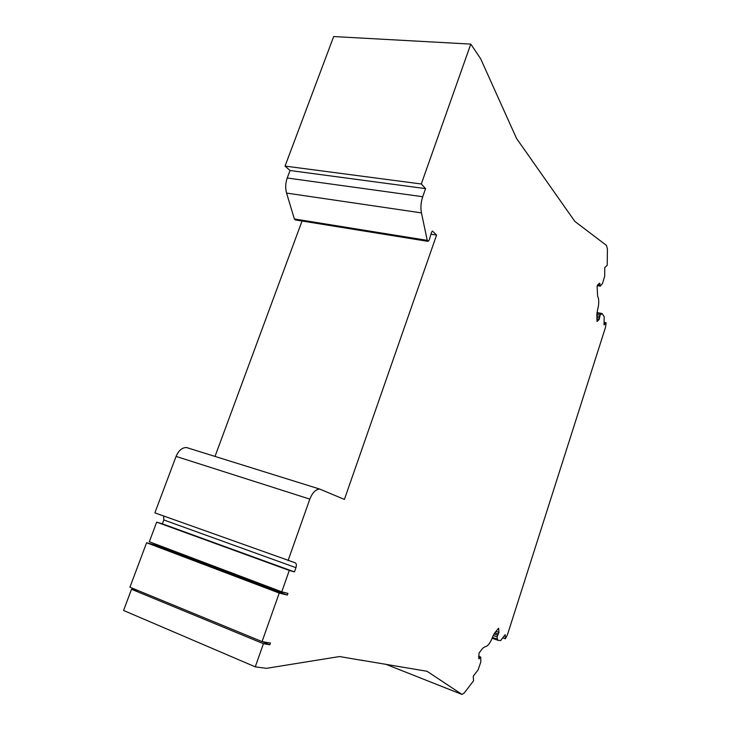 <?xml version="1.0" encoding="UTF-8"?>
<svg xmlns="http://www.w3.org/2000/svg" width="731" height="731" viewBox="0 0 731 731"><rect width="100%" height="100%" fill="white"/><g stroke="black" fill="none" stroke-linecap="round" stroke-linejoin="round"><path stroke-width="1.1" d="M361.032 660.148L427.014 671.277L462.038 694.45L464.34 692.869L473.551 680.817L473.24 676.202L478.147 669.815L480.797 662.03L480.76 657.087L478.988 658.832L478.75 658.403L479.07 652.957L482.771 648.214L484.836 646.825C487.668 646.478 490.3 643.106 492.731 636.719L494.613 633.064L498.551 628.267L498.971 632.397L497.034 636.847L497.656 640.21L500.607 640.612L505.158 634.691L505.349 638.757L507.524 634.526L605.423 327.57L606.154 322.81L604.062 324.911L604.172 316.624L602.18 313.663L600.169 314.878L599.173 319.493L597.063 321.485L596.852 314.385L597.492 310.291C599.118 304.078 599.164 299.354 597.62 296.128L597.108 286.525L597.602 284.98L599.548 283.171L600.279 286.159L602.536 283.354L604.683 276.245L604.793 267.519L607.196 265.335L607.424 249.052L606.456 245.406L574.849 221.42L531.601 159.915M138.387 590.694L131.516 589.268L123.576 610.467L255.265 666.846L266.395 668.335L339.604 656.539L363.206 660.596M155.904 544.23L155.557 545.152L146.611 542.749L129.935 587.212L262.063 641.608L270.424 643.042L269.821 644.769L263.434 643.691L255.265 666.846M163.68 516.022L163.826 519.951L162.383 523.835L156.672 522.135L149.325 541.744L281.755 591.827L287.923 593.371L287.32 595.071L279.224 593.06L262.063 641.608M187.913 447.902L186.533 447.546C182.156 447.491 178.666 450.442 176.07 456.409L154.881 512.86L295.114 562.76C296.43 563.437 296.704 565.072 295.945 567.676L294.456 571.907L289.302 570.436L281.755 591.827M302.049 221.009L215.015 456.427M532.232 160.719L516.579 138.552L480.632 58.699L470.782 44.098L333.674 36.55L285.053 166.083L290.033 170.515L287.228 178.008C285.446 183.125 285.227 188.15 286.579 193.075L294.346 218.953L295.26 219.912L427.918 241.349M470.782 44.098L421.294 183.993L425.57 188.625L422.719 196.721C420.873 202.249 420.453 207.641 421.449 212.885L427.251 240.371L428.028 241.367L429.252 239.96L431.564 232.175L432.505 231.087L436.59 235.071L344.411 499.41L319.739 489.085C315.755 489.249 312.448 492.593 309.825 499.118L288.06 560.64M131.516 589.268L263.434 643.691M262.21 641.635L269.821 644.769M146.611 542.749L279.224 593.06M155.557 545.152L287.32 595.071M156.672 522.135L289.302 570.436M162.383 523.835L294.456 571.907M430.97 234.194L436.59 235.071M290.033 170.515L425.57 188.625M285.053 166.083L421.294 183.993M604.098 322.426L606.154 322.81M502.754 637.825L505.349 638.757M163.826 519.951L295.945 567.676M176.07 456.409L309.825 499.118M432.24 231.151L432.816 231.243M294.346 218.953L427.251 240.371M286.579 193.075L421.449 212.885M287.228 178.008L422.719 196.721M386.425 664.506L461.599 694.286M596.953 312.905L601.357 313.709M596.861 314.266L600.169 314.878M596.843 315.874L599.685 316.395M596.825 317.446L599.667 317.976M596.816 319.054L599.173 319.493M599.036 283.637L600.023 283.802M597.565 285.017L600.005 285.437M478.641 656.74L480.331 657.37M478.741 658.293L479.417 658.549M498.186 628.496L498.789 628.706M495.974 631.328L498.971 632.397M494.841 632.772L498.441 634.06M494.028 633.914L497.564 635.184M493.215 635.477L497.034 636.847M492.466 637.45L497.153 639.141M492.164 638.227L497.583 640.182M319.739 489.085L186.533 447.546M601.86 313.471L596.999 312.576M600.242 286.15L597.245 285.638M480.76 657.087L478.613 656.283"/></g></svg>
